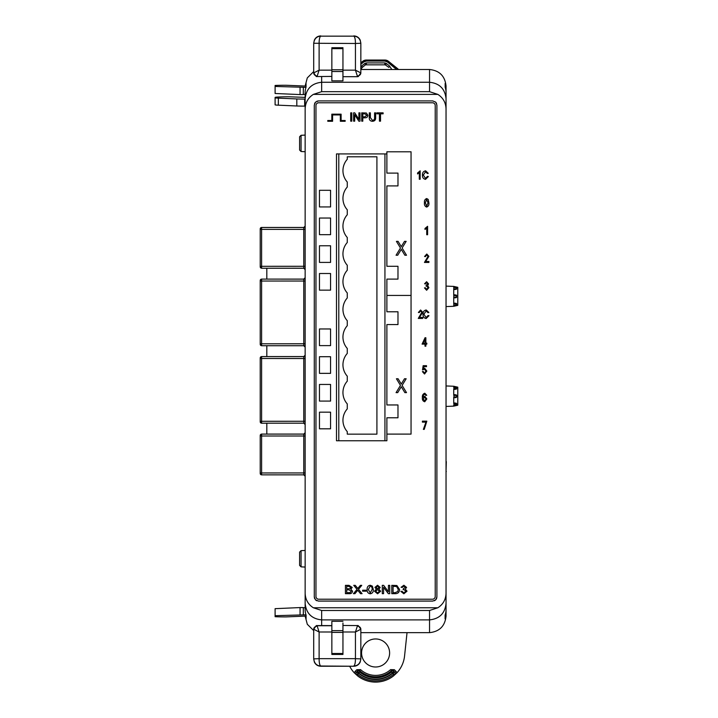 <?xml version="1.0" encoding="UTF-8"?>
<svg xmlns="http://www.w3.org/2000/svg" width="718" height="718" viewBox="0 0 718 718"><rect width="100%" height="100%" fill="white"/><g stroke="black" fill="none" stroke-linecap="round" stroke-linejoin="round"><path stroke-width="1.08" d="M347.27 159.297A17.124 17.124 0 0 0 347.27 182.031L347.27 187.03A17.124 17.124 0 0 0 347.27 209.773L347.27 214.763A17.124 17.124 0 0 0 347.27 237.505L347.27 242.496A17.124 17.124 0 0 0 347.27 265.238L347.27 270.228A17.124 17.124 0 0 0 347.27 292.971L347.27 297.97A17.124 17.124 0 0 0 347.27 320.713L347.27 325.703A17.124 17.124 0 0 0 347.27 348.445L347.27 353.435A17.124 17.124 0 0 0 347.27 376.178L347.27 381.168A17.124 17.124 0 0 0 347.27 403.911L347.27 408.901A17.124 17.124 0 0 0 347.27 431.644L347.27 434.148L376.914 434.148L376.914 156.793L347.27 156.793L347.27 159.297M299.603 565.38L301.066 566.843L299.603 565.398L299.603 552.106L301.066 550.643L301.066 566.861L305.15 567.058M301.066 550.643L305.15 550.437L301.066 550.661L299.603 552.124M299.603 143.403L299.603 136.761L301.066 135.307L301.066 151.507L305.15 151.722L301.066 151.489L299.603 150.044L299.603 143.403M299.603 136.761L301.066 135.298L305.15 135.101M342.953 74.69L342.953 76.691L357.322 76.691L358.255 76.566L360.84 72.904A3.518 3.051 180 0 1 357.322 75.955L355.437 70.158L360.84 72.904L360.84 43.26C360.212 38.763 357.86 36.385 353.794 36.142L320.749 36.142C316.683 36.385 314.34 38.763 313.703 43.26L313.703 72.904A3.518 3.051 0 0 0 317.221 75.955L316.288 76.566L313.703 72.904L319.115 70.158L317.221 75.955M360.84 62.816L362.796 61.254L360.84 62.816M384.965 60.052L388.393 61.254L397.61 68.632L388.393 61.254A5.493 5.493 0 0 0 384.965 60.052L366.234 60.052A5.493 5.493 0 0 0 362.796 61.254L366.234 60.052L384.965 60.052L388.124 61.595L387.433 61.972L384.965 61.084L366.234 61.084L366.234 60.465L384.965 60.465L384.965 61.084M365.489 64.826L366.368 64.512L366.368 62.915L384.821 62.915L386.392 63.48L385.701 64.835L365.498 64.826L364.807 63.471L366.368 62.915M365.498 64.817L362.348 67.384L361.648 66.038L360.84 66.81M360.84 69.26L362.348 67.384L360.84 69.269M391.813 69.502L389.542 66.038L388.851 67.393L384.821 64.512L384.821 62.915M407.034 632.648L404.557 656.046A29.124 29.124 0 0 1 396.848 672.892L393.365 676.051A29.124 29.124 0 0 1 357.824 676.051L354.342 672.892A29.124 29.124 0 0 1 349.675 666.25M375.595 638.957A14.019 14.019 0 0 0 361.576 652.976A14.019 14.019 0 0 0 375.595 666.995A14.019 14.019 0 0 0 389.614 652.976A14.019 14.019 0 0 0 375.595 638.957M393.365 676.051L395.071 674.364L395.106 672.371L393.599 672.335L393.374 670.684L391.507 670.648L391.507 672.003L393.338 672.075L392.378 673.053L391.507 672.003A24.798 24.798 0 0 1 359.691 672.003L359.682 670.648L357.815 670.684L357.851 672.075L359.691 672.003L358.812 673.053L357.591 672.335L358.812 673.053A26.162 26.162 0 0 0 392.378 673.053L393.599 672.335L393.518 674.355L392.638 673.304A26.53 26.53 0 0 1 375.595 679.506C369.294 679.47 363.613 677.406 358.551 673.304L357.672 674.355L357.591 672.335L356.083 672.371L356.128 674.364L357.824 676.051M434.345 600.769L435.691 599.871L432.757 601.083L318.433 601.083L315.498 599.871L314.287 596.936L314.287 105.07L315.498 102.135L318.433 100.924L432.757 100.924L435.691 102.135L432.757 100.924M436.58 598.543L435.691 599.871L436.903 596.936L436.903 105.07L435.691 102.135L436.589 103.482M446.04 603.461C444.989 613.369 439.488 618.844 429.543 619.894L429.543 610.488L437.836 607.769C443.087 604.394 445.824 599.548 446.04 593.221L446.04 616.134C444.989 626.096 439.488 631.598 429.543 632.648L360.84 632.648M446.04 108.93C445.824 102.611 443.087 97.765 437.836 94.39L429.543 91.671L429.543 69.502C439.488 70.552 444.989 76.054 446.04 86.016L446.04 88.754L445.16 83.414L445.16 87.201A16.505 16.487 0 0 1 446.04 92.523L446.04 593.221M429.543 91.671L321.655 91.671L313.353 94.39C308.103 97.765 305.374 102.611 305.15 108.93L305.15 593.221C305.374 599.548 308.103 604.394 313.353 607.769L321.655 610.488L321.655 619.894C311.702 618.844 306.2 613.369 305.15 603.461L305.15 593.221M260.221 280.514L260.221 281.034L261.603 281.034L261.603 345.708L260.221 344.353L260.221 280.514A1.391 1.391 180 0 1 261.603 279.123L261.603 281.034L303.768 281.034L303.768 279.096L261.603 279.096L260.221 280.478L261.603 279.096L303.768 279.096L305.15 277.704M305.15 475.334L305.15 473.7M305.15 226.08L305.15 229.383L303.768 229.374L303.768 227.471L305.15 226.08A1.391 1.391 0 0 1 303.768 227.471L261.603 227.471L261.603 229.374L303.768 229.374L303.768 268.245L261.603 268.245L303.768 268.245L305.15 269.636L303.768 268.245M305.15 591.874L305.15 601.72M313.703 630.61L307.295 624.274L305.15 616.08M305.365 616.08L306.083 618.88L306.083 615.102A16.505 16.487 180 0 1 305.15 609.627L305.15 603.461M305.15 108.93L305.15 92.523A16.505 16.487 0 0 1 306.039 87.201L306.039 83.414L305.365 86.079M305.15 110.428L305.15 94.408L303.328 94.453M305.15 355.186L303.768 356.568L261.603 356.568L261.603 423.216L260.221 421.807A1.391 1.391 -0 0 0 261.603 423.198L266.818 423.216L266.818 434.076M266.818 423.216L261.603 423.216L260.221 421.807L260.221 357.995A1.391 1.391 173.1 0 1 261.603 356.604L303.768 356.604L261.603 356.568L260.221 357.959M261.28 227.507A1.391 1.391 -90 0 1 261.603 227.471L260.221 228.854L260.221 229.365L261.603 229.374L261.603 268.209A1.391 1.391 -0 0 1 260.221 266.827L260.221 228.854A1.391 1.391 -90 0 1 260.688 227.821L261.28 227.507A1.391 1.391 -90 0 0 260.688 227.821M260.221 435.718L261.603 435.449M429.543 69.502L360.84 69.502M446.04 98.698C444.989 88.79 439.488 83.306 429.543 82.265L321.655 82.265L321.655 91.671M331.851 80.847L342.953 80.847L342.953 47.711L331.851 47.711L331.851 80.847M342.953 79.159L342.953 80.847M429.543 632.648L429.543 619.894L321.655 619.894L321.655 625.584M342.953 621.303L331.851 621.303L331.851 654.448L342.953 654.448L342.953 623M446.04 88.754L446.04 110.428M446.04 591.874L446.04 601.72M446.04 609.627A16.505 16.487 180 0 1 445.106 615.102L445.106 618.88L446.04 613.396M395.071 674.364L393.518 674.355C388.312 678.627 382.335 680.799 375.595 680.87A27.894 27.894 0 0 1 357.672 674.355L356.128 674.364M396.848 672.892L396.058 671.402L395.106 672.371L393.374 670.684L394.335 669.706L390.592 669.634L391.507 670.648A23.775 23.775 0 0 1 359.682 670.648L360.598 669.634L356.855 669.706L357.815 670.684L356.083 672.371L355.132 671.402L354.342 672.892M266.818 356.568L266.818 345.735M266.818 279.096L266.818 268.245M305.15 106.12L304.656 106.12L304.656 99.084L305.15 99.084M305.15 97.388L289.3 96.786A14.198 0.619 0 0 0 275.102 97.406L275.102 104.837A11.093 0.485 0 0 0 278.351 105.178L296.812 105.986A11.093 0.485 0 0 0 304.656 106.12M275.102 97.801A11.093 0.485 0 0 0 278.351 98.142L296.812 98.94A11.093 0.485 0 0 0 304.656 99.084M306.083 616.08L285.872 616.906A14.207 0.619 0 0 1 275.102 616.69L275.102 615.703L305.985 614.805M305.15 607.742L303.328 607.697M303.328 614.617L303.328 607.572L300.061 607.572L275.102 608.667L275.102 615.703M300.061 614.617L300.061 607.572M314.349 662.05C315.642 664.706 317.769 666.107 320.749 666.25L320.749 666.017C316.683 665.774 314.331 663.405 313.703 658.891L314.349 662.05M342.953 627.46L342.953 625.459L358.255 625.593L360.84 629.246L355.437 631.993L357.322 626.195A3.518 3.051 -0 0 1 360.84 629.246L360.84 658.891C360.239 663.378 357.896 665.757 353.794 666.017C354.871 665.272 355.419 662.831 355.437 658.666L360.84 658.891L360.203 662.05C358.892 664.706 356.765 666.107 353.794 666.25L320.749 666.25M342.953 631.993L355.437 631.993L355.437 658.666L319.115 658.666L319.115 631.993L313.703 629.246L313.703 658.891L319.115 658.666C319.124 662.84 319.672 665.281 320.749 666.017L353.794 666.25M331.851 631.993L319.115 631.993L317.221 626.195A3.518 3.051 -0 0 0 313.703 629.246L316.288 625.593L317.221 625.728L316.288 625.593M316.476 625.593L331.851 625.593L316.387 625.584M396.578 69.502L397.682 69.502M360.84 64.378L363.757 61.972L363.066 61.595L366.234 60.052M305.985 87.354L275.102 86.447L275.102 85.469A14.207 0.619 180 0 1 285.872 85.254L306.039 86.079M275.102 86.447L275.102 93.493L300.061 94.579L303.328 94.579L303.328 87.542M300.061 87.542L300.061 94.579M331.851 70.158L319.115 70.158L319.115 43.484C319.124 39.319 319.672 36.869 320.749 36.142L353.794 36.142C354.871 36.869 355.419 39.319 355.437 43.484L360.84 43.26L360.203 40.1C358.91 37.453 356.774 36.053 353.794 35.9M320.749 35.9C317.787 36.044 315.651 37.444 314.349 40.1L313.703 43.26L355.437 43.484L355.437 70.158L342.953 70.158M331.851 76.422L316.288 76.566M305.15 98.698C306.2 88.79 311.702 83.306 321.655 82.265L321.655 76.566M305.15 86.016L307.295 77.885L313.703 71.549M305.15 421.269L260.221 421.278L260.221 421.798A1.391 1.391 -0 0 0 261.603 423.18L303.768 423.18A1.391 1.391 -0 0 1 305.15 424.571A1.391 1.391 -0 0 0 303.768 423.198L261.603 423.198L303.768 423.198L305.15 424.58A1.391 1.391 -0 0 0 303.768 423.198L303.768 356.604A1.391 1.391 0 0 0 305.15 355.222M305.15 432.694L303.768 434.076L261.603 434.076L261.603 436.014L303.768 436.014L303.768 434.076L261.603 434.076L260.221 435.494A1.391 1.391 180 0 1 261.603 434.112L303.768 434.112A1.391 1.391 0 0 0 305.15 432.721M305.15 472.938L260.221 472.956L260.221 473.467A1.391 1.391 -0 0 0 261.603 474.858L260.221 473.467L260.221 436.014L261.603 436.014L261.603 474.858L303.768 474.858L303.768 436.014L305.15 436.023M305.15 343.787L260.221 343.796L260.221 344.317A1.391 1.391 -0 0 0 261.603 345.708L303.768 345.735L303.768 281.034L305.15 281.043M305.15 347.126L303.768 345.735L261.603 345.735L303.768 345.708A1.391 1.391 -0 0 1 305.15 347.09L303.768 345.735M305.15 476.24L303.768 474.858L305.15 476.24A1.391 1.391 -0 0 0 303.768 474.858L305.15 476.24M260.221 266.863L261.603 268.245L303.768 268.209A1.391 1.391 -0 0 1 305.15 269.6M261.603 280.514L260.221 280.765L261.603 280.514M261.603 344.326L260.221 344.075M261.603 357.941L260.221 358.219L261.603 357.986M261.603 421.807L260.221 421.538M316.844 101.238L318.433 100.924M314.601 103.482L315.498 102.135M314.601 598.525L314.287 596.936M316.844 600.769L315.498 599.871M436.589 598.516L436.903 596.936M338.788 153.921L338.788 440.753L336.491 440.753L336.491 153.921L386.885 153.921M338.788 440.753L384.938 440.753L384.938 153.921M319.465 206.937L330.558 206.937L330.558 190.297L319.465 190.297L319.465 206.937L319.465 190.297L330.558 190.297L330.558 206.937L319.465 206.937M319.465 234.678L330.558 234.678L330.558 218.039L319.465 218.039L319.465 234.678L319.465 218.039L330.558 218.039L330.558 234.678L319.465 234.678M319.465 262.411L330.558 262.411L330.558 245.771L319.465 245.771L319.465 262.411L319.465 245.771L330.558 245.771L330.558 262.411L319.465 262.411M319.465 290.144L330.558 290.144L330.558 273.504L319.465 273.504L319.465 290.144L319.465 273.504L330.558 273.504L330.558 290.144L319.465 290.144M319.465 345.618L330.558 345.618L330.558 328.97L319.465 328.97L319.465 345.618L319.465 328.97L330.558 328.97L330.558 345.618L319.465 345.618M319.465 373.351L330.558 373.351L330.558 356.711L319.465 356.711L319.465 373.351L319.465 356.711L330.558 356.711L330.558 373.351L319.465 373.351M319.465 401.084L330.558 401.084L330.558 384.444L319.465 384.444L319.465 401.084L319.465 384.444L330.558 384.444L330.558 401.084L319.465 401.084M319.465 428.817L330.558 428.817L330.558 412.177L319.465 412.177L319.465 428.817L319.465 412.177L330.558 412.177L330.558 428.817L319.465 428.817M331.815 120.507L327.776 120.507L327.776 121.279L332.596 121.279L332.596 114.943L340.341 114.943L340.341 121.279L345.152 121.279L345.152 120.507L341.113 120.507L341.113 114.171L331.815 114.171L331.815 120.507M426.618 290.269L424.464 287.9L425.325 287.783L426.636 289.408L428.027 287.667L426.68 286.06L426.088 286.177L426.196 285.199L427.704 283.852L426.636 282.605L425.433 283.897L424.571 283.789L426.609 281.734L428.565 283.906L427.632 285.602L428.897 287.658L426.618 290.269M420.165 170.821L420.165 179.249L419.294 179.249L419.294 172.661L417.571 173.953L417.571 172.984L420.165 170.821M425.505 178.387L427.515 176.332L428.377 176.547L425.532 179.356C423.333 178.908 422.301 177.463 422.435 175.039C422.337 172.652 423.405 171.252 425.612 170.821L428.269 173.307L427.398 173.523L425.577 171.799L423.297 175.039L425.505 178.387M426.671 207.08C424.903 206.38 424.167 204.962 424.464 202.817C424.176 200.663 424.921 199.236 426.68 198.545L428.215 199.424L428.897 202.817C429.176 204.962 428.44 206.389 426.671 207.08M425.325 202.808L426.698 206.219L428.027 202.808L426.645 199.407L425.325 202.808M427.596 226.305L427.596 234.732L426.734 234.732L426.734 228.136L425.002 229.437L425.002 228.459L427.596 226.305M425.648 261.478L428.897 261.478L428.897 262.447L424.464 262.447L428.027 256.335L426.752 254.881L425.433 256.613L424.571 256.505L426.788 254.019L428.897 256.353L425.648 261.478M397.709 392.629L396.067 392.629L400.464 385.395L396.426 378.763L398.068 378.763L401.281 384.031L404.503 378.763L406.155 378.763L402.107 385.404L406.514 392.629L404.862 392.629L401.29 386.751L397.709 392.629M397.709 255.24L396.067 255.24L400.464 248.006L396.426 241.365L398.068 241.365L401.281 246.633L404.503 241.365L406.155 241.365L402.107 248.006L406.514 255.24L404.862 255.24L401.29 249.361L397.709 255.24M384.938 440.753L386.885 440.753L386.885 434.103L411.055 434.103L411.055 151.794L386.885 151.794L386.885 173.101L397.978 173.101L397.978 185.908L397.978 173.101M397.978 266.288L397.978 279.096L397.978 266.288L386.885 266.288L386.885 185.908L397.978 185.908M397.978 311.774L397.978 324.581L397.978 311.774L386.885 311.774L386.885 295.43L411.055 295.43L386.885 295.43L386.885 279.096L397.978 279.096M397.978 404.961L397.978 417.768L397.978 404.961L386.885 404.961L386.885 324.581L397.978 324.581M318.738 599.225L432.451 599.225A2.773 2.773 0 0 0 435.225 596.452L435.225 105.555A2.773 2.773 0 0 0 432.451 102.782L318.738 102.782A2.773 2.773 0 0 0 315.965 105.555L315.965 596.452A2.773 2.773 0 0 0 318.738 599.225M349.029 593.678L345.43 593.678L345.43 585.358L349.038 585.358L352.233 587.45L350.851 589.2L352.565 591.237C352.179 593.041 351.003 593.858 349.029 593.678M346.722 588.823L349.926 588.742L350.94 587.593L348.625 586.337L346.722 586.337L346.722 588.823M346.722 592.709L350.187 592.601L351.264 591.246L348.885 589.792L346.722 589.792L346.722 592.709M354.943 593.678L353.427 593.678L357.026 589.37L353.75 585.358L355.266 585.358L357.797 588.455L360.373 585.358L361.746 585.358L358.506 589.325L362.069 593.678L360.553 593.678L357.743 590.25L354.943 593.678M366.18 591.192L362.608 591.192L362.608 590.223L366.18 590.223L366.18 591.192M370.219 593.786C367.966 593.391 366.943 591.964 367.149 589.523C366.961 587.073 367.993 585.646 370.237 585.251L372.364 586.13L373.306 589.523C373.495 591.973 372.462 593.4 370.219 593.786M368.334 589.523L370.255 592.924L372.121 589.523C372.382 587.719 371.736 586.579 370.183 586.121L368.334 589.523M374.5 591.237L376.322 589.119L374.931 587.405L377.56 585.251L380.226 587.441L378.844 589.119L380.657 591.264L377.587 593.786L374.5 591.237M376.115 587.378L377.587 588.706L379.032 587.432L377.569 586.121L376.115 587.378M375.685 591.237L377.587 592.924L379.463 591.264L377.551 589.577L375.685 591.237M383.574 593.678L382.281 593.678L382.281 585.358L383.645 585.358L388.438 591.785L388.438 585.358L389.73 585.358L389.73 593.678L388.357 593.678L383.574 587.261L383.574 593.678M395.187 593.678L391.786 593.678L391.786 585.358L396.866 585.511L399.567 589.478C399.441 592.269 397.978 593.669 395.187 593.678M393.087 592.709L395.062 592.709L397.826 591.497L398.266 589.46L396.596 586.498L393.087 586.337L393.087 592.709M403.857 593.786L400.859 591.408L402.053 591.3L403.884 592.924L405.832 591.183L403.965 589.577L403.13 589.693L403.345 588.706L405.401 587.369L403.92 586.121L402.268 587.414L401.075 587.306L403.884 585.251L406.585 587.423L405.302 589.119L407.025 591.174L403.857 593.786M351.784 121.171L350.698 121.171L350.698 112.852L351.784 112.852L351.784 121.171M354.701 121.171L353.615 121.171L353.615 112.852L354.764 112.852L358.91 119.35L358.91 112.852L359.996 112.852L359.996 121.171L358.838 121.171L354.701 114.683L354.701 121.171M362.805 121.171L361.719 121.171L361.719 112.852L366.351 113.013L367.876 115.257C367.715 117.043 366.71 117.896 364.861 117.824L362.805 117.824L362.805 121.171M362.805 116.846L364.897 116.846L366.799 115.311L364.879 113.821L362.805 113.821L362.805 116.846M374.581 117.644L374.581 112.852L375.658 112.852L375.658 117.635C375.765 119.924 374.715 121.145 372.489 121.279C370.237 121.171 369.169 119.951 369.285 117.635L369.285 112.852L370.362 112.852L370.362 117.644L372.409 120.31C374.006 120.211 374.733 119.323 374.581 117.644M380.522 121.171L379.445 121.171L379.445 113.821L376.851 113.821L376.851 112.852L383.116 112.852L383.116 113.821L380.522 113.821L380.522 121.171M419.465 317.446L422.705 317.446L422.705 318.424L418.271 318.424L421.834 312.303L420.56 310.858L419.24 312.59L418.379 312.474L420.595 309.996L422.705 312.321L419.465 317.446M426.115 317.553L428.116 315.507L428.978 315.723L426.142 318.532C423.943 318.074 422.902 316.629 423.037 314.206C422.947 311.818 424.006 310.418 426.214 309.996L428.87 312.474L428.009 312.698L426.187 310.966L423.898 314.206L426.115 317.553M425.855 346.184L424.993 346.184L424.993 344.128L422.076 344.128L425.038 337.747L425.855 337.747L425.855 343.15L426.833 343.15L426.833 344.128L425.855 344.128L425.855 346.184M422.929 343.15L424.993 343.15L424.993 339.39L422.929 343.15M424.544 374.006L422.399 371.628L423.261 371.52L424.535 373.145L425.962 371.116L424.562 369.249L422.507 369.95L423.153 365.686L426.51 365.686L426.51 366.656L423.88 366.656L423.566 368.711L424.805 368.388L426.833 371.062L424.544 374.006M424.805 393.222L426.725 395.277L425.855 395.385L424.706 394.092L423.53 394.999L423.144 397.323L424.805 396.255L426.833 398.939L424.733 401.766C422.92 401.165 422.148 399.818 422.399 397.709C422.103 395.43 422.902 393.94 424.805 393.222M423.261 398.912L424.688 400.895L425.962 398.966L424.625 397.117L423.261 398.912M425.962 422.13L422.399 422.13L422.399 421.161L426.833 421.161L424.239 429.373L423.369 429.373L425.962 422.13M386.885 434.103L386.885 417.768L397.978 417.768M453.722 306.29L457.779 305.365L457.779 287.326L453.722 286.41L453.722 287.344L454.126 286.697L456.675 287.685L456.083 289.336L453.991 289.614L453.722 288.986L453.722 295.385L454.126 294.748L456.675 295.726L456.083 297.656L453.991 297.934L453.722 297.315L453.722 303.705L453.991 303.086L456.083 303.364L456.675 304.953L454.126 305.931L453.722 305.294L453.722 306.29L446.318 306.568M453.722 288.986L453.893 287.371L456.675 287.685A0.691 0.691 0 0 0 456.083 286.994L456.675 287.685A0.691 0.691 0 0 0 456.083 286.994L454.126 286.697M453.991 289.614L453.893 288.968L456.675 288.645L454.126 289.632M453.722 297.315L453.893 295.412L456.675 295.726A0.691 0.691 0 0 0 456.083 295.044L456.675 295.726A0.691 0.691 0 0 0 456.083 295.044L454.126 294.748M453.991 297.934L453.893 297.288L456.675 296.974L454.126 297.952M454.126 303.068L456.675 304.046L453.893 303.732L453.991 303.086M453.722 305.294L456.675 304.953L454.126 305.931M454.126 405.697L456.083 405.401L453.991 405.679L453.722 405.06L456.675 404.719L456.083 405.401L456.675 404.719A0.691 0.691 0 0 1 456.083 405.401M453.722 387.406L454.126 386.76L456.675 387.747L453.722 387.406L453.722 386.248L457.779 387.173L457.779 405.212L453.722 406.137L453.722 405.06M454.126 386.76L456.675 387.747L456.083 389.183L453.991 389.461L453.893 388.806L456.675 388.492L454.126 389.479M453.722 395.232L454.126 394.586L456.675 395.573L453.722 395.232L453.722 388.833M454.126 397.799L456.083 397.503L456.675 396.812L454.126 397.799L453.722 397.153L456.675 396.812L456.675 395.573A0.691 0.691 0 0 0 456.083 394.882L456.675 395.573A0.691 0.691 0 0 0 456.083 394.882L454.126 394.586M453.722 403.552L454.126 402.906L456.675 403.893L453.722 403.552L453.722 397.153M454.126 402.906L456.083 403.202L456.675 404.719M453.722 386.248L446.318 385.97M453.722 406.137L446.318 406.415M446.04 220.417L446.04 461.584M446.04 471.457L446.318 461.584M446.318 471.457L446.04 472.013M453.722 286.41L446.318 286.123M456.675 296.974A0.691 0.691 0 0 1 456.083 297.656M453.722 295.385L453.991 294.766M456.675 288.645A0.691 0.691 0 0 1 456.083 289.336M453.722 287.344L453.991 286.724M456.675 304.046A0.691 0.691 0 0 0 456.083 303.364A0.691 0.691 0 0 1 456.675 304.046M453.722 303.705L453.991 305.913M456.675 304.953A0.691 0.691 0 0 1 456.083 305.635M453.991 386.778L453.991 389.461M456.675 388.492A0.691 0.691 0 0 1 456.083 389.183M456.675 387.747A0.691 0.691 0 0 0 456.083 387.056A0.691 0.691 0 0 1 456.675 387.747M453.991 397.781L453.991 394.604M456.675 396.812A0.691 0.691 0 0 1 456.083 397.503M453.991 402.933L453.991 405.679M456.675 403.893A0.691 0.691 0 0 0 456.083 403.202A0.691 0.691 0 0 1 456.675 403.893M437.836 607.769L313.353 607.769M437.836 94.39L313.353 94.39M429.543 610.488L321.655 610.488M396.058 671.402L394.335 669.706M390.592 669.634A22.411 22.411 0 0 1 360.598 669.634M356.855 669.706L355.132 671.402M278.351 98.142L278.351 105.178M296.812 98.94L296.812 105.986M331.851 625.728L317.221 625.728L317.221 626.195M357.322 626.195L357.322 625.459M342.953 632.387L331.851 632.387M331.851 630.637L342.953 630.637M331.851 653.506L342.953 653.506M342.953 654.43L331.851 654.43M364.807 63.471L361.648 66.038M389.542 66.038L386.392 63.48M387.433 61.972L396.551 69.475M363.757 61.972L366.234 61.084M388.393 61.254L397.242 69.099L397.61 68.632L398.481 69.502A5.493 5.493 0 0 0 397.61 68.632M360.84 63.426L362.796 61.254M357.322 76.691L357.322 75.955M331.851 47.729L342.953 47.729M342.953 48.645L331.851 48.645M342.953 71.522L331.851 71.522M331.851 69.772L342.953 69.772M260.221 357.995L260.221 358.506L305.15 358.515M260.221 266.306L305.15 266.297M261.603 279.096L303.768 279.123A1.391 1.391 0 0 0 305.15 277.74M301.066 135.298L305.15 135.083M261.603 227.471L303.768 227.471L261.603 227.471L260.221 228.854M261.603 474.858L303.768 474.858L261.603 474.858L260.221 473.467M301.066 566.861L305.15 567.076M299.603 150.026L301.066 151.489"/></g></svg>
